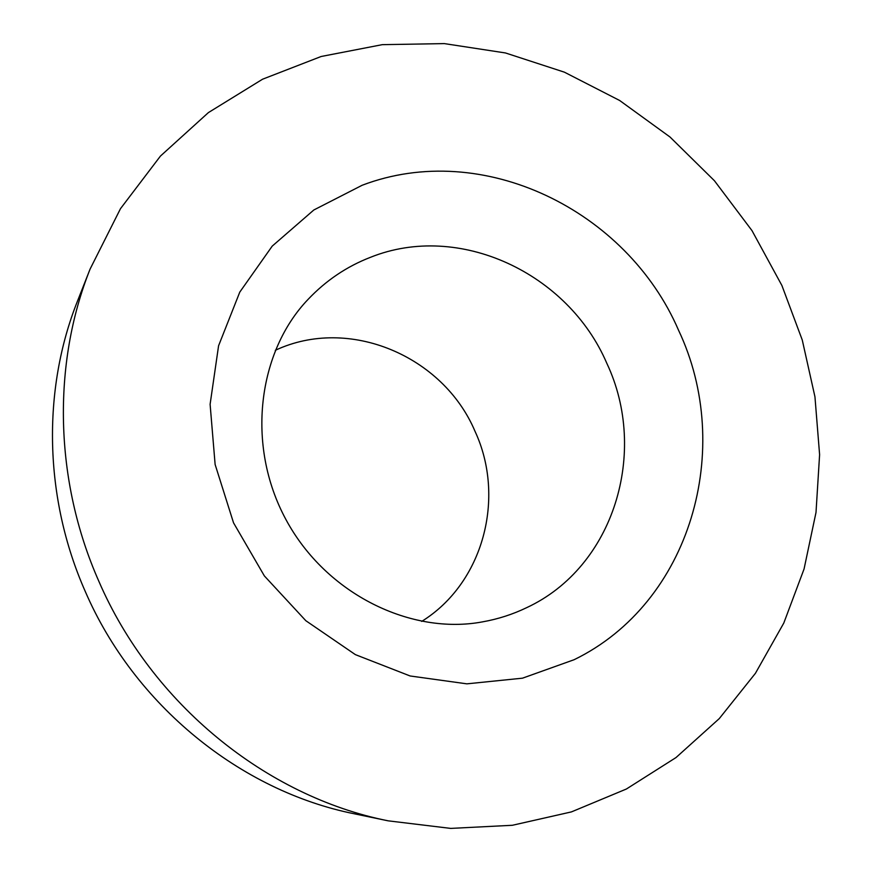 <?xml version="1.0" encoding="UTF-8"?>
<svg xmlns="http://www.w3.org/2000/svg" width="872" height="872" viewBox="0 0 872 872"><rect width="100%" height="100%" fill="white"/><g stroke="black" fill="none" stroke-linecap="round" stroke-linejoin="round"><path stroke-width="1.31" d="M421.699 621.409C483.459 583.074 505.891 497.607 474.989 431.248C443.161 355.918 348.887 315.762 275.29 350.315M90.11 269.034L77.521 301.014C42.074 389.926 43.927 497.945 85.216 591.347C134.353 705.241 240.563 791.068 354.468 813.827L388.116 820.825L450.715 828.4L512.365 825.283L571.411 811.908L626.379 789.018L676.018 757.55L719.291 718.583L755.414 673.326L783.797 623.044L804.06 568.991L816.007 512.442L819.604 454.65L814.949 396.793L802.273 340.047L781.901 285.493L752.002 230.633L714.441 180.744L670.001 137.002L619.632 100.476L564.391 72.169L505.488 52.963L444.295 43.6L382.296 44.657L321.147 56.495L262.57 79.21L208.397 112.597L160.448 156.066L120.489 208.67L90.11 269.034C52.167 364.169 54.228 480.45 98.787 581.144C151.793 703.966 266.222 796.518 388.116 820.825M526.797 607.599C614.117 566.931 648.692 451.86 606.803 363.275C568.228 273.198 459.217 221.641 370.447 257.316C346.751 266.494 325.975 280.501 308.132 299.325C258.352 351.133 245.283 444.502 285.983 519.647C326.531 594.889 411.748 635.11 482.347 621.899C497.945 619.142 512.758 614.379 526.797 607.599M574.125 659.712C691.115 602.759 734.518 448.328 678.547 330.226C626.848 210.196 482.641 139.313 362.142 185.267L313.822 209.989L272.228 246.111L239.789 292.098L218.578 345.77L210.108 404.303L215.122 464.482L233.533 522.829L264.369 575.923L305.821 620.701L355.384 654.632L410.123 675.974L466.88 683.844L522.502 678.176L574.125 659.712"/></g></svg>
